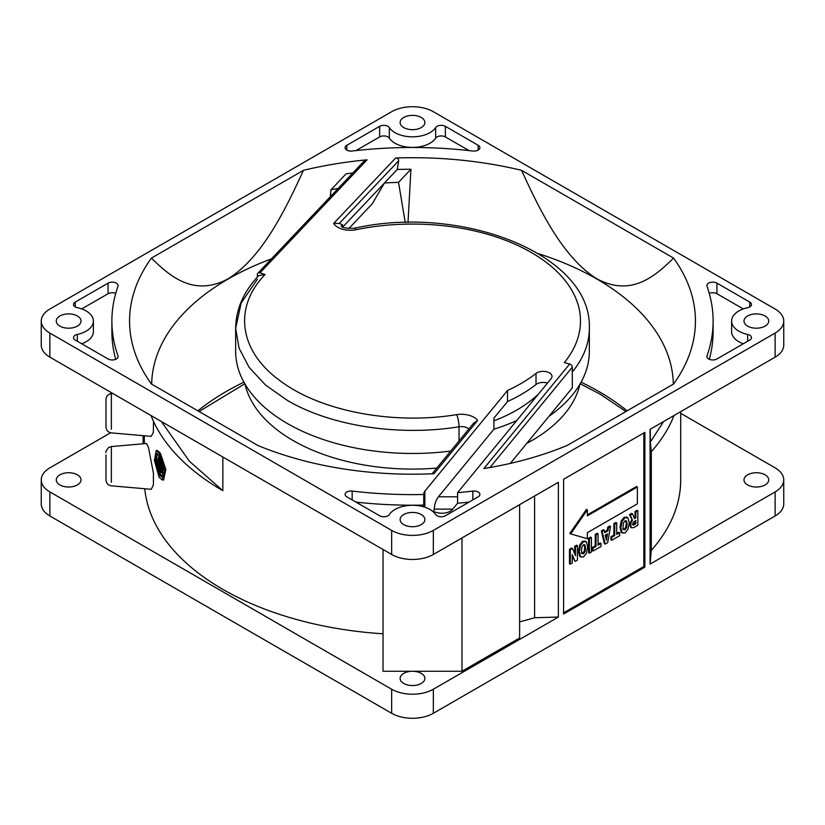 <?xml version="1.0" encoding="UTF-8"?>
<svg xmlns="http://www.w3.org/2000/svg" width="825" height="825" viewBox="0 0 825 825"><rect width="100%" height="100%" fill="white"/><g stroke="black" fill="none" stroke-linecap="round" stroke-linejoin="round"><path stroke-width="1.24" d="M159.307 458.37A269.373 155.523 180 0 1 158.462 457.009L158.462 463.268A269.373 155.523 180 0 1 156.069 459.185L156.069 461.103A269.373 155.523 0 0 0 158.462 465.187L158.462 471.446A269.373 155.523 0 0 0 159.307 472.808L159.307 458.37L160.514 458.37M160.844 472.787L160.844 463.155A269.373 155.523 180 0 1 159.957 461.794L159.957 471.426A269.373 155.523 0 0 0 160.844 472.787L162.102 472.251M162.453 472.756L162.453 467.95A269.373 155.523 180 0 1 161.525 466.589L161.525 471.395A269.373 155.523 0 0 0 162.453 472.756L163.639 472.756M158.462 457.009L159.71 457.009A268.197 154.842 0 0 0 160.39 458.112M159.307 472.808L160.555 472.354M160.555 458.483L160.555 461.794M156.069 459.185L157.317 459.185A268.197 154.842 0 0 0 158.462 461.185M159.957 461.794L161.215 461.794A268.197 154.842 0 0 0 162.102 463.155L162.102 466.589M162.102 463.155L160.844 463.155M163.298 467.95L162.453 467.95M161.525 466.589L162.783 466.589A268.197 154.842 0 0 0 163.164 467.136M584.152 544.562L584.75 547.645L584.203 551.255L582.656 553.338L581.12 553.028M605.88 537.982L606.499 534.425M625.701 520.575L626.299 523.658L625.742 527.268L624.205 529.351L622.658 529.042M633.012 524.947L633.806 524.927L633.012 524.947L633.012 522.596L635.817 520.523L635.817 523.762L633.806 524.927L632.177 524.463M632.981 524.442L634.982 523.277L634.982 521.008M157.41 453.688L156.389 459.185M156.585 462.021L158.462 470.714M159.194 472.632L162.247 476.871M493.897 420.853A147.366 85.078 0 0 0 538.457 394.092M581.945 546.913L583.492 544.778L585.038 545.108L585.585 548.12L585.038 551.729L583.492 553.812L581.955 553.513L581.398 550.543L581.945 546.913M606.385 540.313L605.251 535.147L607.509 533.837L606.385 540.313M623.483 522.926L625.041 520.802L626.577 521.122L627.134 524.133L626.577 527.752L625.041 529.825L623.494 529.526L622.947 526.556L623.483 522.926M634.982 523.277L635.817 523.762M105.992 403.827L105.992 422.689M105.992 456.761L105.992 475.623M159.091 455.627L163.422 468.806L161.648 477.036L159.091 474.87L155.337 461.866L156.74 453.461L159.091 455.627M547.501 383.078A8.838 5.105 0 0 0 536.023 384.502A153.254 88.481 180 0 1 507.499 401.558L493.897 418.141L493.897 429.206L438.426 496.805C435.92 500.136 434.517 504.24 434.239 509.128L452.75 509.128M519.616 504.663L519.616 637.983L461.969 671.261L461.969 537.941M637.364 503.817L637.364 486.977L587.348 515.852L587.348 509.84L570.673 533.899L587.348 538.715L587.348 532.702L637.364 503.817M575.077 561.443L577.428 560.082L577.428 545.645L575.51 546.758L575.51 555.741L572.509 548.491L570.312 549.759L570.312 564.197L572.23 563.083L572.23 554.596L575.077 561.443L572.23 556.122M580.532 545.408L583.492 541.685L586.451 541.942L587.689 546.903L586.451 553.276L583.492 556.968L580.522 556.7L579.284 551.76L580.532 545.408L579.697 544.933L582.656 541.2L585.626 541.468M579.686 556.215L581.099 557.174L579.686 556.215L578.459 551.275L579.697 544.933M585.049 540.983L586.451 541.942M591.401 537.58L589.421 538.725L589.421 553.163L591.401 552.018L591.401 537.58L590.566 537.096L588.586 538.24L589.421 538.725M598.053 533.744L596.052 534.889L596.052 546.336L593.062 548.068L593.062 551.059L601.023 546.459L601.023 543.469L598.053 545.191L598.053 533.744L597.217 533.259L595.227 534.414L596.052 534.889M605.127 544.098L607.664 542.633L610.552 526.515L608.582 527.66L608.046 530.753L604.704 532.682L604.168 530.207L602.198 531.341L605.127 544.098L604.292 543.613L601.363 530.867L603.333 529.722L604.168 530.207M616.708 522.967L614.718 524.123L614.718 535.569L611.717 537.292L611.717 540.292L619.688 535.683L619.688 532.692L616.708 534.414L616.708 522.967L615.873 522.483L613.882 523.638L614.718 524.123M622.071 521.421L625.041 517.698L628 517.956L629.238 522.916L628 529.299L625.041 532.981L622.071 532.713L620.833 527.773L622.071 521.421L621.235 520.946L624.205 517.213L627.165 517.481M621.235 532.228L622.648 533.187L621.235 532.228L619.998 527.288L621.235 520.946M626.598 516.997L628 517.956M630.331 515.099L632.476 520.286L629.496 514.625L631.682 513.367L632.517 513.841L630.331 515.099L629.496 514.625M632.517 513.841L634.518 518.636L635.838 517.873L635.838 511.923L637.838 510.768L637.838 525.205L633.683 527.608L631.445 527.783L630.609 525.267L630.981 522.803L632.476 520.286M630.929 527.484L629.784 524.793L631.641 519.802M461.969 671.261L412.5 671.261A12.375 7.147 180 0 1 421.255 673.355A12.375 7.147 180 0 1 424.875 678.408A12.375 7.147 180 0 1 417.233 685.008A12.375 7.147 180 0 1 403.745 683.461A12.375 7.147 180 0 1 400.125 678.408A12.375 7.147 180 0 1 412.5 671.261L383.027 671.261L383.027 549.491M143.127 443.695L143.127 442.365M143.127 437.931L143.127 441.365A269.373 155.523 0 0 0 143.138 443.066L143.138 439.632A269.373 155.523 180 0 1 143.127 437.931A269.373 155.523 180 0 1 143.148 435.662M159.235 453.451L156.183 450.512L154.43 460.453L159.091 477.283L162.319 479.985L164.68 470.302L159.235 453.451M516.749 420.554A169.764 98.01 180 0 1 493.897 429.206M424.483 507.076A11.787 6.806 180 0 1 423.751 505.086L423.751 494.495A11.787 6.806 180 0 1 423.73 494.093A11.787 6.806 180 0 1 424.865 491.184L507.499 390.493A153.254 88.481 0 0 0 536.023 373.426A8.838 5.105 180 0 1 545.903 371.601A8.838 5.105 180 0 1 551.997 376.448A8.838 5.105 180 0 1 551.141 378.634L457.576 492.659L457.576 503.24L452.564 509.345A11.787 6.806 180 0 1 436.868 512.583L432.919 511.5M433.692 511.717L434.239 509.128M342.695 227.081L384.45 183.016L372.188 203.878L348.779 228.587M510.324 463.403L572.303 387.874L572.303 371.993A176.839 102.094 0 0 0 589.339 328.278L589.339 351.378A176.839 102.094 0 0 1 548.976 416.295M257.359 279.283L241.178 302.992L235.661 328.278L235.661 351.378A176.839 102.094 0 0 0 287.461 423.565A176.839 102.094 0 0 0 450.739 451.058M587.348 514.893L636.529 486.492L637.364 486.977M570.673 533.899L569.838 533.424L586.513 509.355L587.348 509.84M570.312 564.197L569.477 563.712L569.477 549.275L571.673 548.006L572.509 548.491M570.312 549.759L569.477 549.275M575.51 546.758L574.674 546.274L576.592 545.17L577.428 545.645M574.674 553.73L574.674 546.274M589.421 553.163L588.586 552.678L588.586 538.24M601.023 543.469L600.188 542.984L598.053 544.222M593.062 551.059L592.226 550.584L592.226 547.583L595.227 545.861L595.227 534.414M593.062 548.068L592.226 547.583M596.052 546.336L595.227 545.861M602.198 531.341L601.363 530.867M608.046 530.753L607.21 530.269L607.757 527.175L609.727 526.041L610.552 526.515M604.519 531.826L607.21 530.269M608.582 527.66L607.757 527.175M619.688 532.692L618.853 532.218L616.708 533.455M611.717 540.292L610.882 539.808L610.882 536.817L613.882 535.085L613.882 523.638M611.717 537.292L610.882 536.817M614.718 535.569L613.882 535.085M635.838 517.873L635.013 517.388L635.013 511.438L637.003 510.283L637.838 510.768M634.198 517.863L635.013 517.388M635.838 511.923L635.013 511.438M150.954 415.511L153.522 421.462L153.337 432.434L151.212 436.363L111.365 432.877C108.065 432.31 106.27 430.351 105.992 427.01L105.992 399.496C106.301 396.124 108.096 394.164 111.365 393.628L111.365 429.278M111.365 482.223L111.365 446.573L146.468 443.499L148.479 447.521L153.429 473.22L153.398 485.017L151.212 489.308L111.365 485.822C108.065 485.255 106.27 483.295 105.992 479.954L105.992 454.967M143.138 439.632L144.313 439.632L144.303 443.685M144.303 435.765L144.303 437.931A268.197 154.842 0 0 0 144.313 439.632M143.138 443.066L144.313 443.066M156.183 450.512L157.42 450.512L160.339 453.214L165.846 469.435L163.587 479.985L162.391 479.985M743.273 343.778A24.76 14.293 180 0 1 738.86 341.756A24.76 14.293 180 0 1 731.61 331.64L731.61 321.059A24.76 14.293 0 0 0 738.86 331.165A24.76 14.293 0 0 0 747.656 334.434A5.899 3.403 180 0 1 751.482 337.621A5.899 3.403 180 0 1 749.76 340.034L716.946 358.968A5.899 3.403 180 0 1 708.613 358.968A5.899 3.403 180 0 1 706.881 356.565A5.899 3.403 180 0 1 707.004 355.884A300.62 173.559 0 0 0 713.12 321.059A300.62 173.559 0 0 0 707.004 286.234A5.899 3.403 180 0 1 706.881 285.543A5.899 3.403 180 0 1 710.521 282.397A5.899 3.403 180 0 1 716.946 283.14L749.76 302.084A5.899 3.403 180 0 1 751.482 304.487A5.899 3.403 180 0 1 747.656 307.673A24.76 14.293 0 0 0 731.61 321.059M743.273 308.921L716.946 293.731A5.899 3.403 0 0 0 709.273 293.401M709.273 359.308A300.62 173.559 0 0 0 713.12 331.64L713.12 321.059M389.328 127.555L389.328 138.146A24.76 14.293 0 0 0 394.989 143.22A24.76 14.293 0 0 0 435.672 138.146L435.672 127.555A5.899 3.403 180 0 1 445.366 126.338L478.17 145.282A5.899 3.403 180 0 1 479.903 147.696A5.899 3.403 180 0 1 472.828 151.027A300.62 173.559 0 0 0 352.172 151.027A5.899 3.403 180 0 1 346.83 150.098A5.899 3.403 180 0 1 345.097 147.696A5.899 3.403 180 0 1 346.83 145.282L379.634 126.338A5.899 3.403 180 0 1 389.328 127.555A24.76 14.293 0 0 0 394.989 132.639A24.76 14.293 0 0 0 435.672 127.555M389.328 138.146A5.899 3.403 0 0 0 379.634 136.929L355.977 150.593M469.023 150.593L445.366 136.929A5.899 3.403 0 0 0 435.672 138.146M111.88 321.059A300.62 173.559 0 0 0 117.996 355.884A5.899 3.403 180 0 1 118.119 356.565A5.899 3.403 180 0 1 114.479 359.71A5.899 3.403 180 0 1 108.054 358.968L75.24 340.034A5.899 3.403 180 0 1 73.518 337.621A5.899 3.403 180 0 1 77.344 334.434A24.76 14.293 0 0 0 93.39 321.059A24.76 14.293 0 0 0 77.344 307.673A5.899 3.403 180 0 1 75.24 306.9A5.899 3.403 180 0 1 73.518 304.487A5.899 3.403 180 0 1 75.24 302.084L108.054 283.14A5.899 3.403 180 0 1 114.479 282.397A5.899 3.403 180 0 1 118.119 285.543A5.899 3.403 180 0 1 117.996 286.234A300.62 173.559 0 0 0 111.88 321.059L111.88 331.64A300.62 173.559 0 0 0 115.727 359.308M115.727 293.401A5.899 3.403 0 0 0 108.054 293.731L81.727 308.921M93.39 321.059L93.39 331.64A24.76 14.293 180 0 1 81.727 343.778M355.977 502.105A300.62 173.559 0 0 0 423.751 505.086M457.576 503.24A300.62 173.559 0 0 0 469.023 502.105M408.014 222.482L410.933 169.238A279.634 161.442 0 0 0 397.268 169.476L398.661 160.782C398.661 158.967 397.66 158.029 395.67 157.998A282.934 163.35 180 0 1 521.544 170.321L673.582 258.101A282.934 163.35 180 0 1 689.844 353.378A282.934 163.35 180 0 1 673.582 384.007L567.033 445.521A265.248 153.141 180 0 1 483.883 468.548L569.642 364.042L564.31 362.588A167.991 96.989 0 0 0 537.127 256.018A167.991 96.989 0 0 0 356.235 229.67A8.838 2.413 -101.6 0 0 354.461 228.226C461.969 203.93 592.216 254.688 589.339 328.278M341.591 226.411A8.838 5.105 180 0 1 342.55 224.823L339.343 223.4L398.661 160.782M397.268 169.476L384.45 183.016A257.307 148.552 180 0 1 398.516 182.346L405.25 222.533M398.516 182.346L410.933 169.238M489.957 467.528L572.303 367.177L572.303 371.993M330.258 196.783L331.011 189.771A257.307 148.552 180 0 1 338.147 188.461M352.842 172.951A279.634 161.442 0 0 0 346.088 173.858L331.011 189.771M257.359 277.087L257.359 274.467A2.949 2.114 -136.5 0 1 257.802 273.261A2.949 2.114 -136.5 0 1 259.947 272.879L265.114 274.508L258.699 275.643C243.612 291.586 235.94 309.127 235.661 328.278L239.064 348.191L249.129 367.342L265.464 384.997L287.461 400.465C331.073 426.113 399.104 436.549 459.02 426.772A8.838 5.105 180 0 1 468.837 429M519.616 621.833A268.197 154.842 0 0 0 534.59 617.75L558.381 617.048L433.342 689.236A29.473 17.016 180 0 1 391.658 689.236L49.882 491.917A29.473 17.016 180 0 1 41.25 479.882A29.473 17.016 180 0 1 49.882 467.847L110.633 432.774M534.59 496.021L534.59 617.75M563.588 612.831L643.83 566.507L643.83 432.95M161.349 421.503L189.451 461.299L222.853 490.71A268.197 154.842 180 0 1 153.522 421.462M144.746 488.74A268.197 154.842 0 0 0 383.027 633.786M391.658 554.472L49.882 357.153L49.882 333.083L391.658 530.413A29.473 17.016 0 0 0 433.342 530.413L433.342 554.472A29.473 17.016 180 0 1 391.658 554.472L391.658 530.413M77.395 316.006A12.375 7.147 180 0 1 81.015 321.059A12.375 7.147 180 0 1 73.373 327.659A12.375 7.147 180 0 1 59.885 326.112A12.375 7.147 180 0 1 56.265 321.059A12.375 7.147 180 0 1 63.896 314.449A12.375 7.147 180 0 1 77.395 316.006M421.255 514.532A12.375 7.147 180 0 1 424.875 519.585A12.375 7.147 180 0 1 417.233 526.185A12.375 7.147 180 0 1 403.745 524.638A12.375 7.147 180 0 1 400.125 519.585A12.375 7.147 180 0 1 407.767 512.985A12.375 7.147 180 0 1 421.255 514.532M457.576 492.659A300.62 173.559 0 0 0 472.828 491.081A5.899 3.403 180 0 1 479.903 494.423A5.899 3.403 180 0 1 478.17 496.825L445.366 515.769A5.899 3.403 180 0 1 437.023 515.769A5.899 3.403 180 0 1 435.672 514.563A24.76 14.293 0 0 0 412.5 505.292A24.76 14.293 0 0 0 389.328 514.563A5.899 3.403 180 0 1 379.634 515.769L346.83 496.825A5.899 3.403 180 0 1 345.097 494.423A5.899 3.403 180 0 1 352.172 491.081A300.62 173.559 0 0 0 423.751 494.495M507.499 390.493L507.499 401.558M572.303 367.177A2.949 2.176 -140.6 0 0 569.642 364.042M356.235 229.67A17.686 10.209 180 0 1 333.64 223.462L339.343 223.4M521.544 170.321C539.849 210.282 563.001 257.823 597.042 278.912C631.073 296.979 654.689 276.653 673.582 258.101M538.539 253.708A260.834 150.593 180 0 1 596.939 279.067A260.834 150.593 180 0 1 673.303 383.388A260.834 150.593 180 0 1 673.324 384.161M265.114 274.508C232.805 307.632 239.178 351.584 280.644 381.15C320.822 411.304 393.391 425.081 456.689 414.635A17.686 10.209 180 0 1 477.634 420.513L434.002 473.694A265.248 153.141 180 0 1 257.967 445.521L151.418 384.007A282.934 163.35 180 0 1 135.156 353.378A282.934 163.35 180 0 1 151.418 258.101L303.456 170.321C285.151 210.282 261.999 257.823 227.958 278.912C193.927 296.979 170.311 276.653 151.418 258.101M303.456 170.321A282.934 163.35 180 0 1 367.063 159.823L363.773 161.411L257.802 273.261M151.676 384.161A260.834 150.593 180 0 1 151.697 383.388A260.834 150.593 180 0 1 271.415 258.885M477.634 420.513L473.54 423.266L432.094 473.777M663.651 421.503L650.306 442.056L650.306 429.217M674.077 415.491L673.138 417.708A268.197 154.842 180 0 1 651.296 451.708L650.306 442.056M783.75 321.059L783.75 345.118A29.473 17.016 180 0 1 775.118 357.153L775.118 333.083A29.473 17.016 0 0 0 783.75 321.059A29.473 17.016 0 0 0 775.118 309.024L433.342 111.705A29.473 17.016 180 0 0 391.658 111.705L49.882 309.024A29.473 17.016 0 0 0 41.25 321.059A29.473 17.016 0 0 0 49.882 333.083M765.115 316.006A12.375 7.147 180 0 1 768.735 321.059A12.375 7.147 180 0 1 761.104 327.659A12.375 7.147 180 0 1 747.605 326.112A12.375 7.147 180 0 1 743.985 321.059A12.375 7.147 180 0 1 751.627 314.449A12.375 7.147 180 0 1 765.115 316.006M421.255 117.48A12.375 7.147 180 0 1 424.875 122.533A12.375 7.147 180 0 1 417.233 129.133A12.375 7.147 180 0 1 403.745 127.586A12.375 7.147 180 0 1 400.125 122.533A12.375 7.147 180 0 1 407.767 115.923A12.375 7.147 180 0 1 421.255 117.48M680.697 413.335L775.118 467.847A29.473 17.016 180 0 1 783.75 479.882A29.473 17.016 180 0 1 775.118 491.917L650.079 564.104L651.296 550.368L651.296 451.708M651.296 550.368A268.197 154.842 0 0 0 680.697 479.882L680.697 411.665M650.079 564.104L650.079 429.34L775.118 357.153M433.342 554.472L558.381 482.285L558.381 617.048M563.588 479.273L644.872 432.352L644.872 567.115L563.588 614.037L563.588 479.273M643.83 566.507L644.872 567.115M59.885 484.935A12.375 7.147 180 0 1 56.265 479.882A12.375 7.147 180 0 1 63.896 473.282A12.375 7.147 180 0 1 77.395 474.829A12.375 7.147 180 0 1 81.015 479.882A12.375 7.147 180 0 1 73.373 486.482A12.375 7.147 180 0 1 59.885 484.935M41.25 321.059L41.25 345.118A29.473 17.016 0 0 0 49.882 357.153M775.118 333.083L433.342 530.413M747.605 484.935A12.375 7.147 180 0 1 743.985 479.882A12.375 7.147 180 0 1 751.627 473.282A12.375 7.147 180 0 1 765.115 474.829A12.375 7.147 180 0 1 768.735 479.882A12.375 7.147 180 0 1 761.104 486.482A12.375 7.147 180 0 1 747.605 484.935M41.25 479.882L41.25 503.941A29.473 17.016 0 0 0 49.882 515.976L391.658 713.295A29.473 17.016 0 0 0 433.342 713.295L775.118 515.976A29.473 17.016 0 0 0 783.75 503.941L783.75 479.882M245.035 384.161A168.877 97.505 0 0 0 293.081 440.529A168.877 97.505 0 0 0 436.765 468.074M526.742 443.396A168.877 97.505 0 0 0 579.965 384.161M585.585 548.12L584.75 547.645M585.038 551.729L584.203 551.255M583.492 553.812L582.656 553.338M627.134 524.133L626.299 523.658M626.577 527.752L625.742 527.268M625.041 529.825L624.205 529.351M438.426 496.805L457.576 496.805M582.656 541.2L583.492 541.685M578.459 551.275L579.284 551.76M624.205 517.213L625.041 517.698M619.998 527.288L620.833 527.773M629.784 524.793L630.609 525.267M630.156 522.318L630.981 522.803M342.55 224.823L342.55 227.009M459.02 440.973L459.02 426.772A8.838 1.898 81.1 0 0 456.689 414.635M222.853 457.019L222.853 490.71M707.004 355.884L707.004 357.246M716.946 293.731L716.946 283.14M749.76 306.9L749.76 302.084M747.656 341.241L747.656 334.434M445.366 136.929L445.366 126.338M478.17 150.098L478.17 145.282M346.83 150.098L346.83 145.282M379.634 136.929L379.634 126.338M117.996 357.246L117.996 355.884M77.344 334.434L77.344 341.241M75.24 306.9L75.24 302.084M108.054 293.731L108.054 283.14M472.828 499.919L472.828 491.081M352.172 491.081L352.172 499.919M424.865 507.2L424.865 491.184M536.023 384.502L536.023 373.426M333.64 223.462L395.67 157.998M367.063 159.823L259.947 272.879M627.134 410.819A263.66 152.223 0 0 0 598.94 391.586A263.66 152.223 0 0 0 581.089 382.192M243.911 382.192A263.66 152.223 0 0 0 197.866 410.819M49.882 491.917L49.882 515.976M391.658 689.236L391.658 713.295M433.342 689.236L433.342 713.295M775.118 491.917L775.118 515.976M105.992 477.427L105.992 479.954M111.365 446.573L108.632 447.521C106.177 450.656 105.301 452.296 105.992 452.44M111.365 393.628L112.839 393.494M354.461 228.226C346.418 228.504 341.983 227.762 341.158 226.019M625.948 411.51L600.157 394.195L580.192 383.79M244.808 383.79L199.052 411.51"/></g></svg>
